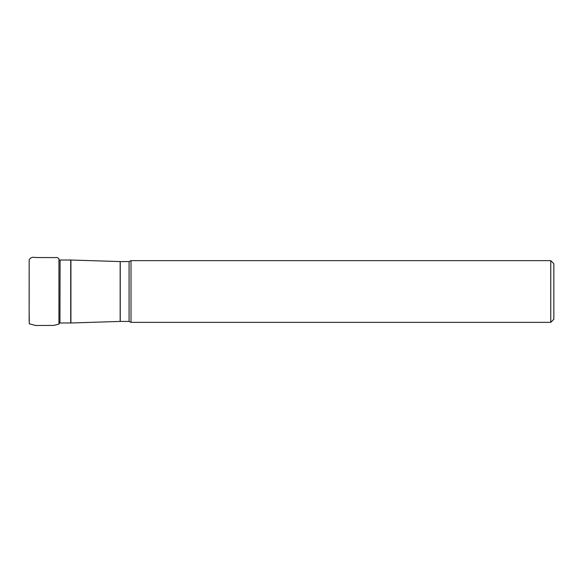 <?xml version="1.0" encoding="UTF-8"?>
<svg xmlns="http://www.w3.org/2000/svg" width="583" height="583" viewBox="0 0 583 583"><rect width="100%" height="100%" fill="white"/><g stroke="black" fill="none" stroke-linecap="round" stroke-linejoin="round"><path stroke-width="0.87" d="M550.76 260.645L553.85 263.735L553.85 319.265L550.76 322.355L550.76 260.645L131.007 260.645L131.007 322.355L129.076 321.43L129.076 261.57L120.244 261.57L120.244 321.43L129.076 321.43M60.085 322.982L70.725 322.982L70.725 260.018L60.085 260.018L59.947 322.982L60.085 260.018M70.915 260.025L70.915 322.982L120.164 321.43L120.164 261.57L70.725 260.018M29.15 312.408L29.318 323.813L35.607 325.482L53.731 325.423L58.934 324.133L58.934 258.867C58.008 257.679 56.704 257.249 55.021 257.599L35.461 257.526C32.408 256.826 30.316 257.628 29.172 259.938L29.15 321.131M58.934 324.133L59.364 322.967L59.947 322.982M59.364 260.033L59.947 260.018M131.007 260.645L129.076 261.57M550.76 322.355L131.007 322.355M29.15 270.082L29.15 305.106"/></g></svg>
